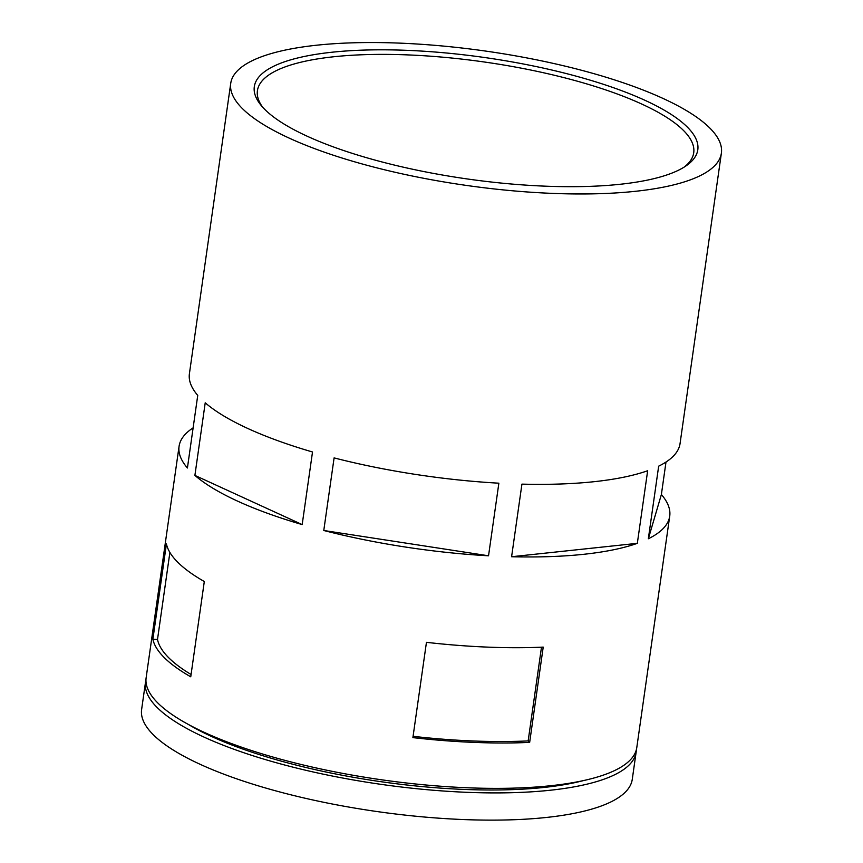 <?xml version="1.0" encoding="UTF-8"?>
<svg xmlns="http://www.w3.org/2000/svg" width="863" height="863" viewBox="0 0 863 863"><rect width="100%" height="100%" fill="white"/><g stroke="black" fill="none" stroke-linecap="round" stroke-linejoin="round"><path stroke-width="1.29" d="M665.999 462.039L661.382 494.51A247.8 67.853 -171.9 0 1 669.72 516.16L636.786 747.574A247.8 67.853 -171.9 0 1 381.899 779.839A247.8 67.853 -171.9 0 1 146.138 677.746L179.073 446.333A247.8 67.853 -171.9 0 1 193.118 427.865M400.292 43.15A247.8 67.853 -171.9 0 1 721.382 153.172A247.8 67.853 -171.9 0 1 466.495 185.437A247.8 67.853 -171.9 0 1 230.734 83.344A247.8 67.853 -171.9 0 1 400.292 43.15M230.734 83.344L189.407 373.733A247.8 67.853 -171.9 0 0 197.746 395.394L187.411 467.994A247.8 67.853 -171.9 0 1 179.073 446.333M312.514 451.985L302.179 524.585A247.8 67.853 -171.9 0 1 194.898 475.405L205.221 402.805A247.8 67.853 -171.9 0 0 312.514 451.985M498.868 483.194L488.534 555.794A247.8 67.853 -171.9 0 1 323.776 530.497L334.1 457.897A247.8 67.853 -171.9 0 0 498.868 483.194M647.66 470.734L637.326 543.334A247.8 67.853 -171.9 0 1 511.597 556.732L521.932 484.132A247.8 67.853 -171.9 0 0 647.66 470.734M669.72 516.16A247.8 67.853 -171.9 0 1 648.34 538.76L658.674 466.16A247.8 67.853 -171.9 0 0 680.055 443.571L721.382 153.172M543.215 647.11A247.8 67.853 -171.9 0 1 426.451 642.331L412.892 737.617A247.8 67.853 -171.9 0 0 529.655 742.396L543.215 647.11M152.87 639.256A247.8 67.853 -171.9 0 0 190.745 676.808L204.304 581.522A247.8 67.853 -171.9 0 1 166.43 543.96L152.87 639.256L157.508 639.44L169.892 552.428M583.464 780.584A238.264 65.243 -171.9 0 1 188.134 724.316M636.322 749.828A247.8 67.853 -171.9 0 1 636.139 752.115A247.8 67.853 -171.9 0 1 381.252 784.381A247.8 67.853 -171.9 0 1 145.491 682.288A247.8 67.853 -171.9 0 1 145.955 680.033M636.139 752.115L632.266 779.343A247.8 67.853 -171.9 0 1 377.379 811.598A247.8 67.853 -171.9 0 1 141.618 709.505L145.491 682.288M488.534 555.794L323.776 530.497M302.179 524.585L194.898 475.405M661.382 494.51L648.34 538.76M637.326 543.334L511.597 556.732M262.622 107.131A220.345 60.345 -171.9 0 1 257.422 90.658A220.345 60.345 -171.9 0 1 408.199 54.919A220.345 60.345 -171.9 0 1 693.723 152.751A220.345 60.345 -171.9 0 1 684.122 167.12M407.584 50.367A223.97 61.327 -171.9 0 1 634.057 95.556A223.97 61.327 -171.9 0 1 686.161 165.793A223.97 61.327 -171.9 0 1 467.412 178.975A223.97 61.327 -171.9 0 1 261.036 105.286A223.97 61.327 -171.9 0 1 407.584 50.367M541.489 647.185L528.156 740.907L529.655 742.396M528.156 740.907A243.032 66.548 -171.9 0 1 413.075 736.312M191.079 674.488A243.032 66.548 -171.9 0 1 157.508 639.44"/></g></svg>
